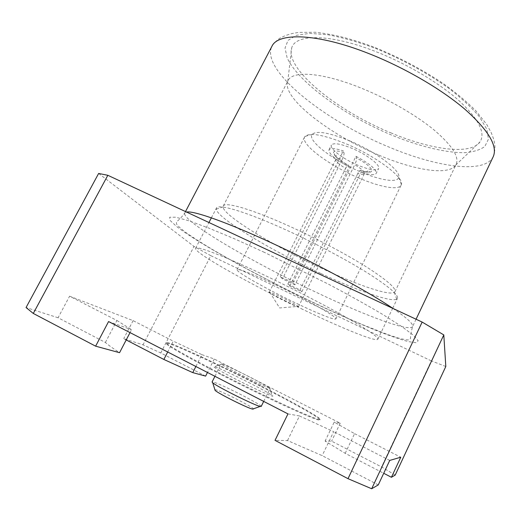 <?xml version="1.0" encoding="UTF-8"?>
<svg xmlns="http://www.w3.org/2000/svg" width="521" height="521" viewBox="0 0 521 521"><rect width="100%" height="100%" fill="white"/><g stroke="black" fill="none" stroke-linecap="round" stroke-linejoin="round"><path stroke-width="0.39" stroke-dasharray="2.6 1.95" d="M294.977 284.798L282.467 278.872L280.291 276.749L292.958 282.747L294.977 284.798L354.736 164.786C360.33 168.016 363.56 170.667 364.433 172.751L364.42 173.649C363.775 174.646 361.561 174.613 357.758 173.558C359.21 170.849 360.18 169.833 360.669 170.491L361.203 172.099C369.695 174.978 374.703 175.408 376.214 173.382L378.591 168.57C376.266 171.051 369.278 169.898 357.634 165.118C343.209 159.068 329.239 148.537 331.408 145.04C333.486 142.565 340.356 143.666 352.02 148.361C366.966 154.568 380.871 165.3 378.591 168.57M298.188 306.413L298.448 306.784C298.579 308.126 272.646 295.446 269.618 292.698L269.246 292.229L269.787 292.229C272.965 292.704 295.83 304.108 298.129 306.361L298.188 306.413M287.859 284.127L299.985 289.878L301.835 291.753L289.845 286.062L287.859 284.127L345.657 168.342C340.246 165.248 337.002 162.63 335.921 160.494L335.876 159.419C336.468 158.449 338.591 158.449 342.251 159.433L282.467 278.872M357.758 173.558L299.985 289.878M261.184 406.471C262.916 405.273 220.233 383.58 213.148 382.036L212.067 381.984M269.539 388.197C266.921 387.481 252.288 380.604 239.263 373.948C227.684 368.002 221.659 364.641 221.191 363.86L222.193 364.068C227.703 366.198 237.55 370.848 251.734 378.012L269.585 387.735L270.158 388.275L269.539 388.197M214.867 389.63L215.42 389.715C220.715 390.665 253.147 407.064 253.473 408.972M349.474 140.768C376.383 151.898 401.509 171.051 398.715 177.407C397.425 183.223 379.666 180.201 359.79 171.552C332.958 160.266 306.758 140.357 312.235 134.288C316.605 130.406 329.018 132.568 349.474 140.768M358.057 177.654C379.36 186.954 398.65 190.666 401.15 185.124L401.352 184.59C404.622 177.791 376.475 156.437 346.27 143.894C323.352 134.685 309.565 132.217 304.909 136.509L304.603 136.984C300.402 144.206 329.135 165.398 358.057 177.654M250.471 383.397C235.531 375.745 218.449 367.761 214.489 366.621C211.363 366.002 218.266 370.079 235.192 378.865C256.228 389.682 277.595 399.151 271.988 395.289C268.843 393.108 261.672 389.148 250.471 383.397M275.635 284.824C306.739 299.568 338.188 317.543 335.843 318.904C335.224 320.584 317.204 313.323 295.824 303.053C266.921 289.272 235.544 271.623 237.068 269.657C239.048 268.621 251.904 273.681 275.635 284.824M289.845 286.062L349.246 166.954C335.524 159.654 328.771 153.949 328.992 149.84C330.314 147.866 335.101 148.225 343.352 150.914L280.291 276.749M221.308 374.742C269.891 399.757 321.398 423.091 319.861 419.88C320.754 418.311 293.616 403.117 261.132 386.562C217.739 364.342 166.954 340.903 166.043 343.189C164.662 344.218 187.143 357.23 221.308 374.742M261.366 386.087C293.851 402.642 320.995 417.809 320.115 419.359C321.665 422.538 270.178 399.171 221.594 374.169C187.43 356.67 164.936 343.678 166.31 342.668C167.208 340.421 217.973 363.879 261.366 386.087M320.773 273.46C271.369 250.588 217.27 218.234 216.228 209.149L216.384 208.146C217.843 203.34 247.026 211.982 288.113 230.875C316.28 243.776 346.875 260.031 367.761 273.082C388.822 286.498 398.708 294.938 397.412 298.403L396.709 299.132C390.978 302.519 357.302 290.562 320.773 273.46M302.955 309.487C251.389 284.85 193.46 252.503 195.577 248.322C196.052 245.378 224.408 256.117 265.534 275.7C293.72 289.096 324.726 305.137 346.211 317.367C367.917 329.865 378.467 337.146 377.849 339.204C376.39 342.336 341.672 328.126 302.955 309.487M322.121 268.556C274.899 246.785 223.489 215.727 223.047 206.987L223.222 206.075C224.72 201.295 252.659 209.37 291.63 227.228C318.318 239.413 347.233 254.815 366.986 267.28C386.914 280.103 396.234 288.243 394.957 291.701L394.332 292.385C389.044 295.954 357.009 284.844 322.121 268.556M378.331 154.926C330.06 134.965 281.483 97.811 287.761 81.341L288.139 80.495C292.463 70.322 322.76 72.399 361.587 88.264C388.197 99.042 415.927 115.063 433.934 129.853C452 145.281 459.411 156.756 456.181 164.278L455.732 165.085C448.848 176.02 414.136 170.23 378.331 154.926M391.597 133.161C338.051 111.487 284.557 69.059 291.714 47.886C295.368 33.793 330.366 33.591 376.064 51.703C407.064 63.855 439.125 82.904 458.955 100.618C478.682 119.114 485.722 132.842 480.069 141.797C470.886 155.369 431.342 149.84 391.597 133.161M105.392 342.46L116.925 320.48L69.593 296.202L58.065 317.745L105.392 342.46C108.134 344.928 112.855 348.334 119.556 352.691M58.065 317.745L26.05 307.546M378.266 484.927L322.173 455.641L287.52 440.538L275.029 440.362M395.205 475.074L381.593 466.946L331.623 441.157L325.111 441.066L345.202 453.342L383.717 473.283M116.925 320.48L131.546 329.702L130.029 332.606M287.52 440.538L299.484 415.947L333.674 431.662L322.173 455.641M345.202 453.342L354.573 433.654L334.208 422.121L325.111 441.066M205.632 376.116L160.774 352.964L143.014 344.811L123.698 338.657L126.199 339.952M160.774 352.964L210.842 255.687L194.007 246.44L143.014 344.811M445.807 366.497L431.316 360.89L381.593 466.946M210.842 255.687L431.316 360.89M98.632 173.46L194.007 246.44M108.57 321.561L131.546 329.702M69.593 296.202L133.102 320.636L173.272 341.138L167.697 351.994M195.87 366.497L201.887 354.638L173.272 341.138M201.887 354.638L214.268 359.028L340.233 423.189L334.208 422.121M354.573 433.654L400.773 457.23M389.734 460.421L333.674 431.662M299.484 415.947L287.963 413.895M133.102 320.636L123.698 338.657M340.233 423.189L331.623 441.157M214.268 359.028L207.475 372.469M292.958 282.747L355.986 156.3C369.884 163.77 376.624 169.462 376.214 173.382M301.835 291.753L361.203 172.099M342.251 159.433C343.71 156.267 344.283 154.001 343.984 152.627L343.352 150.914M349.246 166.954L348.647 165.333C348.126 164.629 347.129 165.632 345.657 168.342M355.986 156.3L356.54 157.98C356.8 159.335 356.195 161.601 354.736 164.786M360.701 170.575C368.432 172.979 372.131 172.796 371.792 170.041C370.444 166.805 365.358 162.786 356.54 157.98M392.997 308.458C407.259 318.181 413.778 324.231 412.56 326.608C409.649 332.274 364.596 315.29 316.605 292.502C253.141 262.701 181.406 220.95 184.747 213.024L186.538 212.054M264.414 252.366L234.274 238.716L208.55 227.99L188.765 220.754L175.746 217.211L169.651 217.231L170.133 220.455L176.515 226.414C198.82 243.73 258.598 276.527 313.759 302.825C337.745 314.189 359.386 323.749 378.676 331.493C390.594 336.091 400.454 339.458 408.256 341.607L416.149 342.727L418.194 340.741L413.628 335.413L402.017 326.706L383.436 314.873C367.787 305.586 349.669 295.459 329.064 284.486L264.414 252.366M493.211 156.717C484.673 174.32 436.298 167.156 388.497 146.857C324.987 120.892 260.22 70.003 271.89 46.376C274.092 42.103 280.428 37.636 280.689 37.773L285.814 35.428L291.955 33.565L298.592 32.406L315.374 32.243C336.631 34.738 354.039 39.661 375.192 47.613C399.542 57.544 422.179 69.488 443.111 83.458C455.868 92.588 466.783 101.706 475.868 110.797L486.764 124.493L491.303 132.855C494.338 140.566 493.908 140.442 494.605 143.379C494.755 143.575 495.758 150.048 493.211 156.717M375.42 48.329C402.205 59.309 426.549 72.543 448.438 88.042C461.469 98.104 471.824 107.717 479.496 116.873L486.809 129.156L488.464 139.146L484.817 146.473C479.991 150.002 473.127 152.08 464.218 152.699C445.038 152.764 418.897 146.206 391.994 135.239C344.889 115.682 298.123 82.468 287.084 57.649L285.033 48.049L287.989 40.417L296.254 35.343L309.787 33.357L328.165 34.816C342.558 37.538 358.311 42.045 375.42 48.329M343.984 152.627C327.416 147.15 331.708 156.808 348.679 165.404M298.448 306.784L364.42 173.649C368.34 169.24 369.669 171.227 369.832 171.591C369.448 171.637 369.975 173.161 360.669 170.491M214.926 376.305L221.191 363.86M398.715 177.407L401.352 184.59M221.972 363.997L214.489 366.621M335.843 318.904L401.15 185.124M328.992 149.84L331.408 145.04M319.861 419.88L320.115 419.359M416.064 319.23L412.56 326.608C411.095 332.085 410.418 336.078 410.522 338.578C409.115 339.731 410.196 341.092 398.194 337.999L387.715 334.56L362.948 324.837C347.598 318.344 331.161 310.939 313.629 302.629C283.912 288.439 255.889 274 229.559 259.321C215.531 251.363 203.131 244.323 186.629 233.056C180.761 228.595 177.42 225.619 176.599 224.128L176.417 221.855C179.257 219.725 182.031 216.782 184.747 213.024L185.509 211.572M195.577 248.322L208.941 222.513M211.363 217.843L216.384 208.146M223.047 206.987L216.228 209.149M223.222 206.075L288.139 80.495M287.761 81.341L291.714 47.886M455.732 165.085L480.069 141.797M394.957 291.701L456.181 164.278M394.332 292.385L396.709 299.132M377.849 339.204L392.665 308.308M392.691 308.256L397.412 298.403M166.043 343.189L166.31 342.668M237.068 269.657L304.603 136.984M269.585 387.735L271.988 395.289M312.235 134.288L304.909 136.509M263.685 401.398L270.158 388.275M269.246 292.229L335.876 159.419C337.139 153.369 334.41 153.812 334.261 153.851L334.554 154.926C336.722 157.967 341.418 161.438 348.647 165.333M269.787 292.229L279.627 307.97L298.129 306.361"/><path stroke-width="0.78" d="M214.926 376.305L212.067 381.984L212.718 382.785C216.918 386.628 254.554 405.39 260.148 406.432L261.184 406.471L263.685 401.398M253.473 408.972L252.62 409.109C247.996 408.334 218.514 393.635 215.114 390.411L214.867 389.63M95.623 346.172L108.57 321.561L287.963 413.895L275.029 440.362L348.008 478.675L422.153 322.076L107.827 175.297L98.632 173.46L26.05 307.546L33.292 313.447L95.623 346.172L119.556 352.691L130.029 332.606M371.675 488.757L378.266 484.927L389.734 460.421L400.773 457.23L391.421 477.275L395.205 475.074L445.807 366.497L443.801 334.918L371.675 488.757L348.008 478.675M383.717 473.283L391.421 477.275M126.199 339.952L163.868 359.457L192.763 372.619L205.632 376.116L207.475 372.469M422.153 322.076L443.801 334.918M107.827 175.297L33.292 313.447M167.697 351.994L163.868 359.457M192.763 372.619L195.87 366.497M186.538 212.054C193.428 210.458 227.247 222.291 272.958 243.561C318.351 264.551 368.809 291.994 392.997 308.458M185.509 211.572L271.89 46.376C277.98 32.224 317.406 33.155 368.914 53.611C404.478 67.6 441.528 89.241 465.077 109.397C488.542 130.393 497.92 146.167 493.211 156.717L416.064 319.23M252.62 409.109L260.148 406.432M215.114 390.411L212.718 382.785M208.941 222.513L211.363 217.843"/></g></svg>
